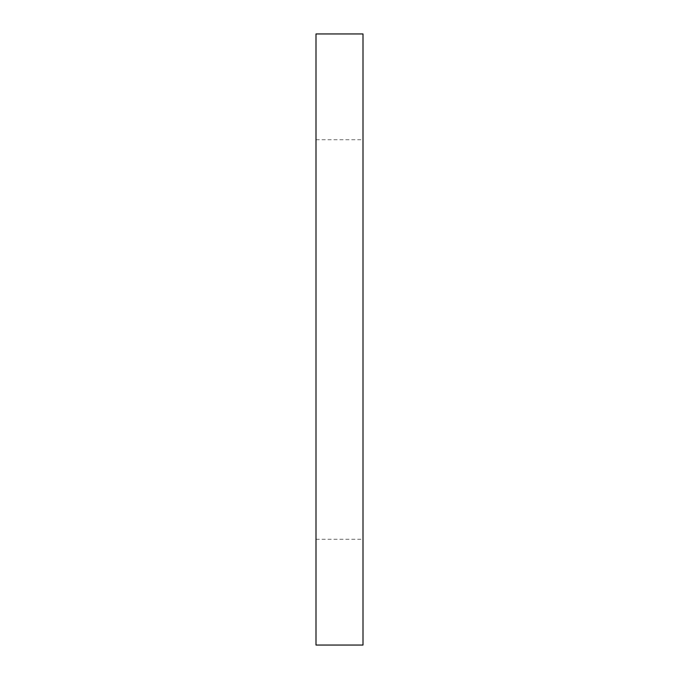 <?xml version="1.0" encoding="UTF-8"?>
<svg xmlns="http://www.w3.org/2000/svg" width="679" height="679" viewBox="0 0 679 679"><rect width="100%" height="100%" fill="white"/><g stroke="black" fill="none" stroke-linecap="round" stroke-linejoin="round"><path stroke-width="0.51" stroke-dasharray="3.4 2.55" d="M315.998 339.5L315.998 539.279L315.998 339.5M363.002 339.5L363.002 539.279L363.002 339.5M363.002 33.95L363.002 645.05L315.998 645.05L315.998 33.95L363.002 33.95M315.998 539.279L363.002 539.279M315.998 139.721L363.002 139.721"/><path stroke-width="1.02" d="M315.998 645.05L363.002 645.05L363.002 33.95L315.998 33.95L315.998 645.05"/></g></svg>
